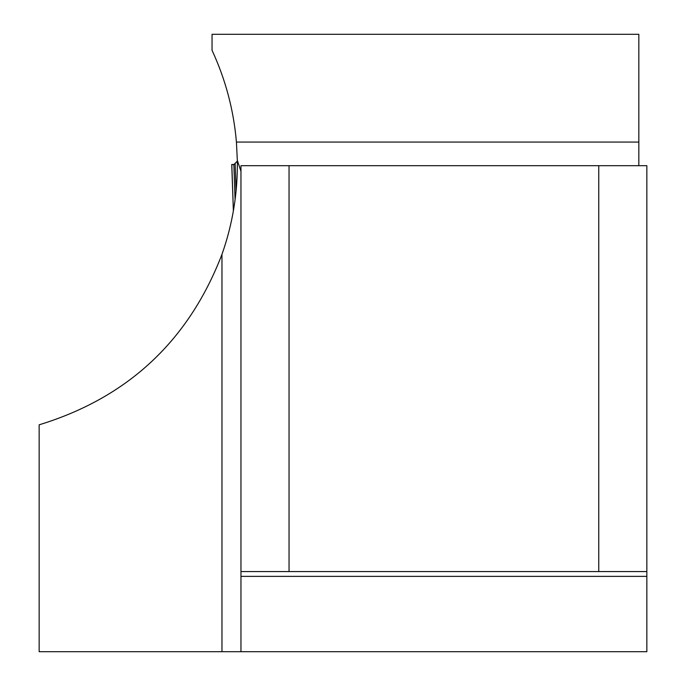 <?xml version="1.0" encoding="UTF-8"?>
<svg xmlns="http://www.w3.org/2000/svg" width="686" height="686" viewBox="0 0 686 686"><rect width="100%" height="100%" fill="white"/><g stroke="black" fill="none" stroke-linecap="round" stroke-linejoin="round"><path stroke-width="1.03" d="M289.046 165.686L289.046 571.567L240.966 571.567L240.966 165.686L646.847 165.686L646.847 576.377L240.966 576.377L240.966 651.7L221.964 651.7L221.964 254.36C232.691 223.996 237.81 192.655 237.322 160.327L240.966 171.389M221.964 254.36C188.701 340.856 127.768 397.674 39.153 424.814L39.153 651.7L221.964 651.7M638.837 165.686L638.837 34.3L212.043 34.3L212.043 50.327C225.557 79.473 233.686 110.06 236.421 142.071L237.322 160.327M240.966 651.7L646.847 651.7L646.847 576.377M289.046 571.567L598.767 571.567L598.767 165.686M240.966 571.567L240.966 576.377M598.767 571.567L646.847 571.567M235.084 199.712L233.866 164.52L231.748 164.486L233.377 210.868M231.808 164.494L233.386 210.825M237.339 161.141L235.135 163.302L236.087 190.922M233.866 164.52L235.135 163.302M233.875 164.726L231.748 164.486L233.875 164.726M638.837 142.071L236.421 142.071M233.377 210.894L233.154 205.543"/></g></svg>
